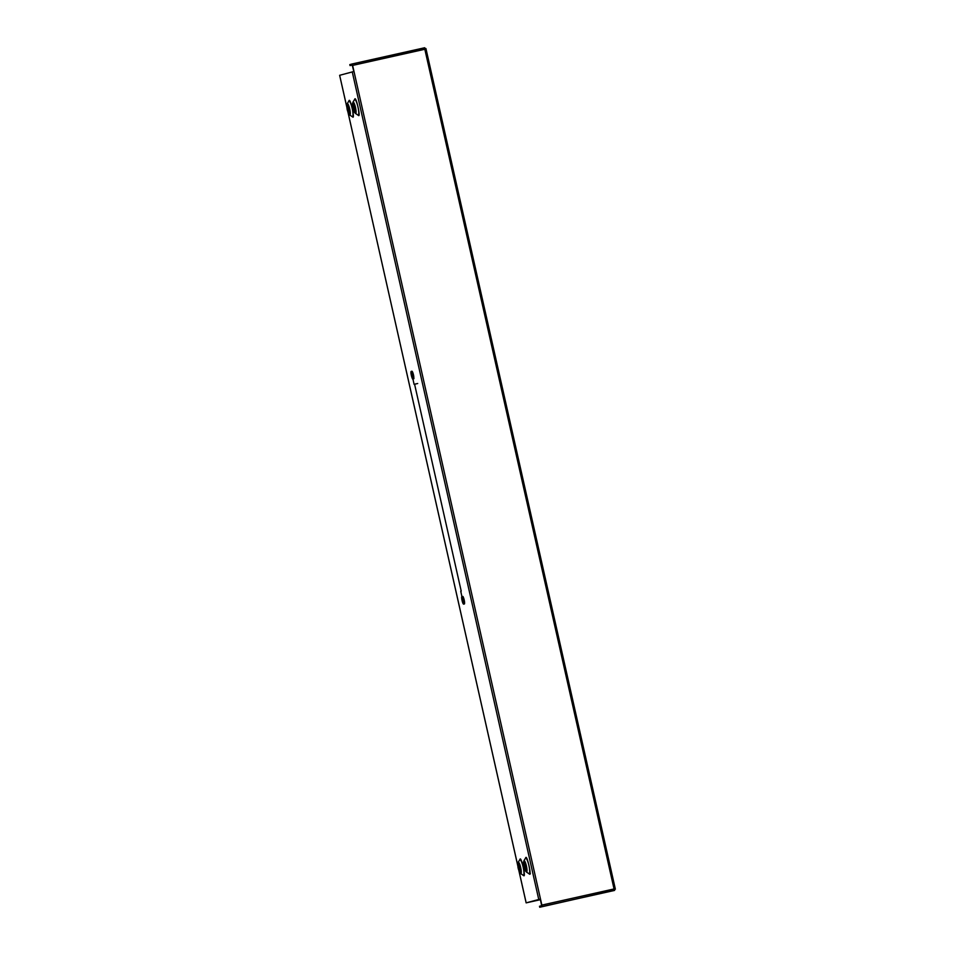 <?xml version="1.0" encoding="UTF-8"?>
<svg xmlns="http://www.w3.org/2000/svg" width="955" height="955" viewBox="0 0 955 955"><rect width="100%" height="100%" fill="white"/><g stroke="black" fill="none" stroke-linecap="round" stroke-linejoin="round"><path stroke-width="1.43" d="M529.536 873.24L530.371 873.837M353.481 105.719L354.448 110.028L353.481 105.719M347.727 107.282L348.694 111.592L347.727 107.282M524.438 864.323L525.405 868.632L524.438 864.323M518.684 865.887L519.663 870.196L518.684 865.887M353.804 71.518L352.228 64.988L350.043 65.585L349.828 64.594L352.001 64.009L352.622 65.406L541.855 905.101L541.903 906.653L539.718 907.25L539.503 906.271L541.688 905.674L540.303 899.085L527.124 902.642L540.435 899.67L526.145 902.869L540.303 899.085M353.995 71.47L339.646 75.302L346.892 107.33M541.903 906.653L614.602 890.406L614.053 888.95L615.354 889.129L425.93 48.562L424.832 49.266L424.7 47.75L352.013 63.997L424.712 47.881M539.718 907.25L614.554 890.287M350.043 65.585L352.311 65.071M425.882 48.514L424.641 49.314L424.7 47.75M614.387 889.463L615.342 889.201L614.351 889.296M613.874 889.01L614.602 890.406M528.521 902.26A1.516 1.492 74.8 0 0 528.903 902.236L529.428 902.117M417.204 383.624L414.589 384.208L461.205 591.097M413.849 378.705L412.87 378.944L413.849 378.705M417.705 383.516L414.088 384.328L412.906 378.932M463.139 600.277L462.423 598.618L462.471 600.456L463.199 602.116L463.139 600.277M462.483 597.102A3.868 0.74 77.4 0 1 463.533 600.17A3.868 0.74 77.4 0 1 463.653 604.145A3.868 0.74 77.4 0 1 462.089 600.564A4.417 0.848 77.4 0 1 461.647 596.994L463.163 596.947L462.304 596.505M463.653 604.145L464.333 603.99A3.868 0.74 -102.6 0 0 464.202 600.027A3.868 0.74 -102.6 0 0 463.163 596.947M412.56 379.028L412.453 378.741A4.417 0.848 77.4 0 1 411.342 375.351A3.868 0.74 77.4 0 1 411.211 371.388A3.868 0.74 77.4 0 1 412.775 374.957A3.868 0.74 77.4 0 1 413.157 378.216L413.252 378.837M413.933 378.681L413.837 378.061A3.868 0.74 -102.6 0 0 413.455 374.814A3.868 0.74 -102.6 0 0 411.892 371.232L411.211 371.388M412.393 375.064L411.665 373.405L411.724 375.243L412.453 376.903L412.393 375.064M460.752 591.217L461.922 596.6M355.427 113.418L357.874 115.03A7.998 1.54 -102.6 0 0 358.221 115.113A7.998 1.54 -102.6 0 0 357.946 106.912A7.998 1.54 -102.6 0 0 354.699 99.511A7.998 1.54 -102.6 0 0 354.448 99.726L352.932 102.233A5.837 1.122 77.4 0 1 353.111 102.078A5.837 1.122 77.4 0 1 355.487 107.485A5.837 1.122 77.4 0 1 355.678 113.478A5.837 1.122 77.4 0 1 355.427 113.418C352.992 110.04 352.156 106.315 352.932 102.233M357.612 114.863L358.447 115.448C360.942 117.847 355.964 95.715 354.771 99.117L354.293 99.989M349.685 114.982L352.12 116.594A7.998 1.54 -102.6 0 0 352.467 116.677A7.998 1.54 -102.6 0 0 352.192 108.476A7.998 1.54 -102.6 0 0 348.945 101.075A7.998 1.54 -102.6 0 0 348.694 101.29L347.178 103.797A5.837 1.122 77.4 0 1 347.357 103.641A5.837 1.122 77.4 0 1 349.733 109.049A5.837 1.122 77.4 0 1 349.924 115.042A5.837 1.122 77.4 0 1 349.685 114.982C347.238 111.604 346.402 107.879 347.178 103.797M351.87 116.426L352.693 117.011C355.2 119.411 350.21 97.279 349.017 100.681L348.539 101.552M526.396 872.022L528.831 873.634A7.998 1.54 -102.6 0 0 529.177 873.718A7.998 1.54 -102.6 0 0 528.903 865.517A7.998 1.54 -102.6 0 0 525.656 858.115A7.998 1.54 -102.6 0 0 525.405 858.33L523.889 860.837A5.837 1.122 77.4 0 1 524.068 860.682A5.837 1.122 77.4 0 1 526.444 866.09A5.837 1.122 77.4 0 1 526.635 872.082A5.837 1.122 77.4 0 1 526.396 872.022C523.949 868.644 523.113 864.92 523.889 860.837M528.581 873.467L529.404 874.052C531.911 876.451 526.921 854.319 525.727 857.721L525.25 858.593M520.642 873.586L523.077 875.198A7.998 1.54 -102.6 0 0 523.424 875.281A7.998 1.54 -102.6 0 0 523.149 867.08A7.998 1.54 -102.6 0 0 519.902 859.679A7.998 1.54 -102.6 0 0 519.663 859.894L518.135 862.401A5.837 1.122 77.4 0 1 518.314 862.246A5.837 1.122 77.4 0 1 520.69 867.641A5.837 1.122 77.4 0 1 520.893 873.646A5.837 1.122 77.4 0 1 520.642 873.586C518.195 870.208 517.359 866.472 518.135 862.401M522.827 875.031L523.65 875.616C526.157 878.015 521.167 855.883 519.974 859.285L519.496 860.157M355.009 112.511C354.329 114.445 351.5 101.875 352.92 103.236C353.601 101.302 356.43 113.872 355.009 112.511M349.255 114.075C348.575 116.009 345.746 103.427 347.166 104.799C347.847 102.865 350.676 115.436 349.255 114.075M525.966 871.115C525.286 873.049 522.457 860.479 523.877 861.84C524.558 859.906 527.387 872.476 525.966 871.115M520.212 872.679C519.544 874.613 516.703 862.031 518.123 863.404C518.804 861.47 521.645 874.04 520.212 872.679M541.855 905.101L614.053 888.95L424.832 49.266L352.622 65.406M352.252 71.876L538.751 899.443M615.318 889.069L425.918 48.633M526.169 902.857L518.899 870.578M517.849 865.934L347.93 111.974M540.315 899.133L528.903 902.236M462.339 596.66L463.02 596.505M413.897 378.526L413.217 378.681M413.157 378.216L413.837 378.061M339.646 75.302L346.928 107.629M347.847 111.687L517.885 866.233M518.804 870.292L526.145 902.869"/></g></svg>
